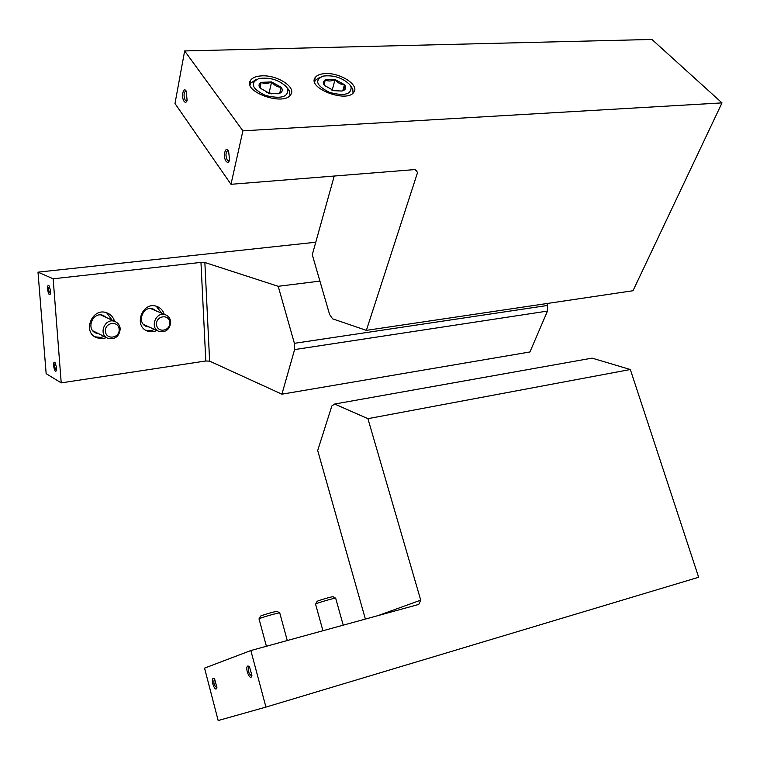 <?xml version="1.0" encoding="UTF-8"?>
<svg xmlns="http://www.w3.org/2000/svg" width="760" height="760" viewBox="0 0 760 760"><rect width="100%" height="100%" fill="white"/><g stroke="black" fill="none" stroke-linecap="round" stroke-linejoin="round"><path stroke-width="1.14" d="M630.325 369.512L592.068 358.131L334.675 404.035L367.916 418.665L630.325 369.512L698.649 577.258L265.933 707.094L250.847 650.541L418.76 604.418L420.726 600.153L367.916 418.665M365.38 619.086L317.69 450.528L331.854 405.963L334.675 404.035M378.043 615.609L420.726 600.153M265.933 707.094L218.177 720.547L204.554 668.125L250.847 650.541M247.931 665.95C244.264 667.442 250.496 682.433 251.902 675.459L249.451 666.558L247.931 665.95M213.313 678.3C210.111 679.554 215.564 693.576 216.913 687.505L214.557 678.775L213.313 678.3M214.738 678.975L214.415 679.012C213.227 682.698 214.006 685.577 216.743 687.639L216.904 687.534M249.565 666.681L249.09 666.71C247.722 670.662 248.567 673.702 251.608 675.83L251.864 675.649M266.399 646.266L259.065 619.01C256.709 618.925 278.169 612.569 279.727 612.892L279.784 613.035M259.188 618.764L260.594 616.246C258.751 616.151 275.776 611.106 277.039 611.372L277.144 611.429M315.562 604.2C313.348 604.114 334.21 597.892 335.663 598.206L335.72 598.348M315.695 603.972L317.043 601.502C315.305 601.407 331.854 596.467 333.022 596.733L333.127 596.79M366.367 330.363L632.994 290.738L722 102.894L651.928 39.453L184.651 50.939L174.99 103.521L230.983 184.3L415.368 169.537L417.563 172.491L366.367 330.363L332.623 318.839L329.602 314.507L312.274 254.733L334.229 176.035M417.563 172.491L415.122 169.556M722 102.894L242.905 130.825L230.983 184.3M325.423 73.587C340.299 72.618 359.632 85.158 353.827 92.178C347.177 103.455 306.679 88.065 315.219 77.52C316.986 75.135 320.387 73.815 325.423 73.587M261.887 75.857C277.295 74.879 296.542 87.295 290.719 94.639C283.936 106.609 241.851 91.542 250.601 80.275C252.529 77.596 256.291 76.123 261.887 75.857M242.905 130.825L184.651 50.939M184.091 101.346C185.288 102.837 186.295 102.572 187.112 100.567L186.257 91.2C183.302 86.022 180.956 97.185 184.091 101.346M226.052 161.196C227.496 162.953 228.674 162.602 229.586 160.151L228.589 150.993C225.378 145.293 222.604 156.598 226.052 161.196M228.475 150.812L227.667 150.623C225.568 152.636 225.435 155.819 227.287 160.17L229.358 160.797M186.238 91.171L185.62 91.048C183.644 93.024 183.53 96.13 185.269 100.368L186.95 100.975M269.714 93.48L260.11 88.103L261.136 82.346C264.233 83.98 267.729 83.847 271.624 81.938C274.36 85.471 277.533 87.238 281.152 87.248L280.26 93.024L278.217 93.784L269.714 93.48M260.11 88.103L259.454 87.067C258.542 85.063 259.103 83.486 261.136 82.346L271.624 81.938L281.152 87.248C282.901 89.661 282.606 91.589 280.26 93.024M286.606 87.02L287.745 88.844C288.601 97.033 281.181 99.237 265.477 95.447C251.75 88.701 249.574 83.059 258.941 78.527C270.009 77.093 279.233 79.923 286.606 87.02M288.249 89.053L289.55 91.114L290.006 95.513M250.04 85.101L250.828 83.039L255.911 79.686M268.498 93.157L270.199 93.594M271.586 93.86L269.173 92.511L266.883 92.606M269.173 92.511L271.624 81.938M279.709 93.29L281.152 87.248M333.972 90.697L324.501 85.471L323.294 82.327L325.099 79.876C327.969 81.481 331.274 81.358 335.046 79.496C337.677 82.935 340.812 84.654 344.432 84.654L343.966 90.269L341.943 91.029L333.972 90.697M324.406 85.101L325.099 79.876L335.046 79.496L344.432 84.654C346.256 87.001 346.104 88.872 343.966 90.269M349.6 84.445L351.082 86.782C351.576 94.477 344.365 96.339 329.441 92.359C316.378 85.719 314.231 80.303 322.981 76.123C333.374 74.85 342.256 77.624 349.6 84.445M351.072 86.421L352.754 89.081L353.058 93.062M314.592 81.995L315.343 80.227L320.188 77.168M333.897 90.677L331.236 89.851M332.31 89.803L335.046 79.496M342.769 90.801L344.432 84.654M529.948 351.966L547.466 311.087L294.595 349.581L281.912 394.183L529.948 351.966M547.466 311.087L547.561 305.453L546.943 303.525M315.761 242.231L38 272.156L53.153 278.787L200.963 262.399L204.858 262.504L278.207 286.301L294.395 343.32L294.595 349.581M204.858 262.504L209.618 361.142L281.912 394.183M547.561 305.453L294.395 343.32M278.207 286.301L319.922 281.105M38 272.156L46.151 373.673L61.218 382.869L205.798 360.981L209.618 361.142M56.611 367.602L55.053 362.606C51.955 359.66 54.511 374.727 56.383 370.481L56.611 367.602M50.607 290.748L49.124 285.883C45.98 282.729 48.326 298.224 50.34 293.901L50.607 290.748M53.153 278.787L61.218 382.869M164.189 314.25C162.944 310.365 160.474 307.752 156.798 306.403C142.386 300.827 132.962 326.505 147.696 331.16L153.197 331.74L157.064 330.543M114.522 321.299C113.344 317.205 110.827 314.393 106.951 312.873C92.112 306.774 81.757 332.661 96.957 337.867L103.065 338.58L106.533 337.601M200.963 262.399L205.798 360.981M49.381 286.226L49.314 286.235C48.203 289.009 48.564 291.488 50.416 293.664M55.261 362.957L55.261 362.957C54.226 365.702 54.634 368.125 56.468 370.234M106.571 317.623L103.312 315.457C92.758 311.087 85.395 329.498 96.225 333.174L98.686 333.726M94.848 336.794L100.776 337.44L104.234 336.471M112.195 320.226L106.647 312.769M156.218 310.916L153.14 308.988C142.899 304.998 136.192 323.256 146.689 326.543L149.178 327.009M145.73 330.22L150.774 330.647L154.631 329.45M161.728 313.224L156.227 306.223M120.213 328.814C119.843 325.242 118.066 322.8 114.883 321.47C104.861 317.309 97.822 334.903 108.12 338.39C115.302 339.596 119.329 336.404 120.213 328.814M119.159 329.384C118.664 320.387 104.728 322.192 105.393 331.217C105.963 340.242 119.833 338.323 119.159 329.384M170.706 322.069C170.354 318.459 168.596 316.027 165.423 314.773C155.695 310.973 149.292 328.415 159.267 331.522C166.041 332.528 169.86 329.374 170.706 322.069M169.755 322.61C169.357 313.794 155.971 315.523 156.541 324.377C157.006 333.231 170.325 331.388 169.755 322.61M287.261 640.538L279.747 612.892L277.039 611.372M343.226 625.167L335.683 598.206L333.022 596.733M322.933 630.743L315.58 604.2M250.601 80.275L249.784 83.989M315.219 77.52L314.374 80.845M260.11 87.865L259.454 87.067M287.745 88.844L289.55 91.114M324.397 85.101L323.627 84.085M351.082 86.782L352.754 89.081M94.867 332.5L96.225 333.174M95 336.889L96.957 337.867M145.607 326.049L146.689 326.543M146.138 330.457L147.696 331.16M92.948 330.885L106.837 337.753M100.795 314.953L114.883 321.47M143.611 324.52L158.241 331.065M150.603 308.56L165.423 314.773"/></g></svg>
